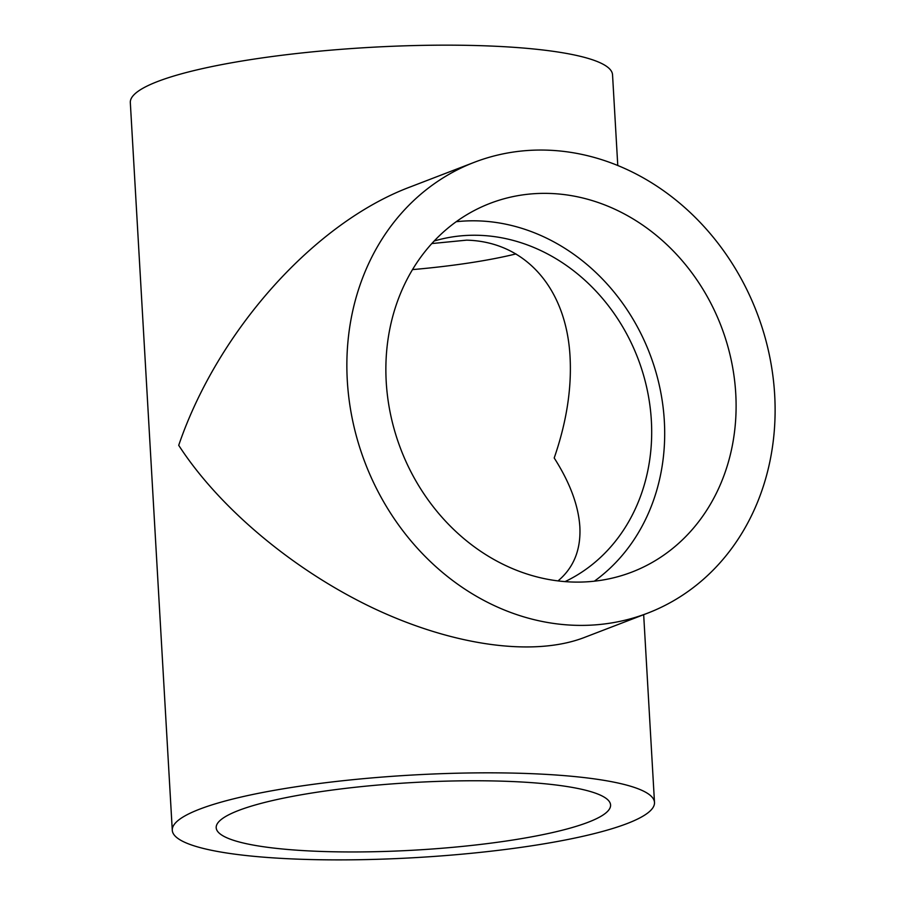 <?xml version="1.0" encoding="UTF-8"?>
<svg xmlns="http://www.w3.org/2000/svg" width="905" height="905" viewBox="0 0 905 905"><rect width="100%" height="100%" fill="white"/><g stroke="black" fill="none" stroke-linecap="round" stroke-linejoin="round"><path stroke-width="1.36" d="M412.499 269.6A182.855 31.279 176.7 0 0 515.952 253.92M558.034 580.897C573.702 567.718 580.976 549.708 579.856 526.88C578.476 505.544 569.924 482.58 554.199 457.975C566.462 422.511 571.756 388.89 570.071 357.113C566.553 288.231 525.307 241.601 466.607 240.153L431.809 243.558M617.776 165.536L612.538 74.776A241.511 41.313 176.7 0 0 369.048 47.433A241.511 41.313 176.7 0 0 130.32 102.582L172.278 830.258A241.511 41.313 176.7 0 0 357.034 859.75A241.511 41.313 176.7 0 0 627.086 823.573A241.511 41.313 176.7 0 0 654.496 802.452A241.511 41.313 176.7 0 0 411.006 775.11A241.511 41.313 176.7 0 0 172.278 830.258M474.344 162.289L410.587 186.803C314.714 222.562 217.935 330.449 178.715 445.305C219.248 507.977 293.48 570.15 372.984 608.013C452.523 645.661 533.113 656.985 583.872 637.663L647.629 613.16A241.511 209.779 69 0 0 774.68 394.942A241.511 209.779 69 0 0 474.344 162.289A241.511 209.779 69 0 0 353.007 422.284A241.511 209.779 69 0 0 574.686 625.287A241.511 209.779 69 0 0 647.629 613.16M322.044 851.469A197.516 33.79 176.7 0 0 610.581 804.986A197.516 33.79 176.7 0 0 411.447 782.621A197.516 33.79 176.7 0 0 216.193 827.724A197.516 33.79 176.7 0 0 322.044 851.469M549.788 193.444A197.516 171.565 -111 0 1 731.082 359.466A197.516 171.565 -111 0 1 631.848 572.096A197.516 171.565 -111 0 1 400.836 449.276A197.516 171.565 -111 0 1 490.125 203.353A197.516 171.565 -111 0 1 549.788 193.444M456.199 221.725A197.516 171.565 -111 0 1 478.372 220.888A197.516 171.565 -111 0 1 653.919 365.518A197.516 171.565 -111 0 1 594.359 581.18M434.162 241.024A182.855 158.828 -111 0 1 479.198 235.323A182.855 158.828 -111 0 1 645.638 382.996A182.855 158.828 -111 0 1 565.059 581.61M643.67 614.687L654.496 802.452"/></g></svg>
